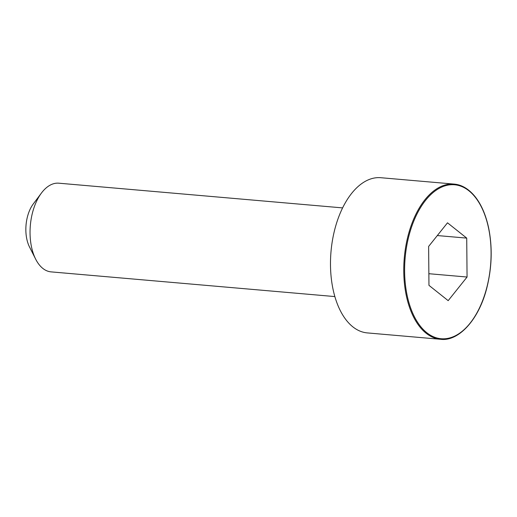 <?xml version="1.0" encoding="UTF-8"?>
<svg xmlns="http://www.w3.org/2000/svg" width="517" height="517" viewBox="0 0 517 517"><rect width="100%" height="100%" fill="white"/><g stroke="black" fill="none" stroke-linecap="round" stroke-linejoin="round"><path stroke-width="0.78" d="M454.088 184.091L380.816 177.712A77.893 43.221 95 0 0 330.486 264.827A77.893 43.221 95 0 0 367.309 332.909L440.581 339.288C458.392 341.743 479.33 319.784 487.195 286.431C492.003 266.3 492.462 246.687 488.565 227.596C485.773 214.801 481.321 204.532 475.213 196.79C468.841 188.963 461.797 184.731 454.088 184.091A77.893 43.221 95 0 0 403.758 271.205A77.893 43.221 95 0 0 440.581 339.288M342.584 207.892L58.809 183.192A44.514 24.7 95 0 0 41.418 193.067A44.514 24.7 95 0 0 30.044 232.973A44.514 24.7 95 0 0 35.667 259.153A44.514 24.7 95 0 0 51.086 271.877L334.867 296.577M41.418 193.067L33.237 204.008A28.933 16.053 95 0 0 25.85 229.949A28.933 16.053 95 0 0 29.501 246.958L35.667 259.153M447.502 222.814L428.625 246.435L428.961 285.352L448.181 300.655L467.064 277.034L466.722 238.111L447.502 222.814M467.064 277.034L428.864 273.706M466.722 238.111L437.317 235.552M404.611 271.173A77.279 42.879 95 0 0 470.037 323.261A77.279 42.879 95 0 0 468.88 190.767A77.279 42.879 95 0 0 404.611 271.173"/></g></svg>
